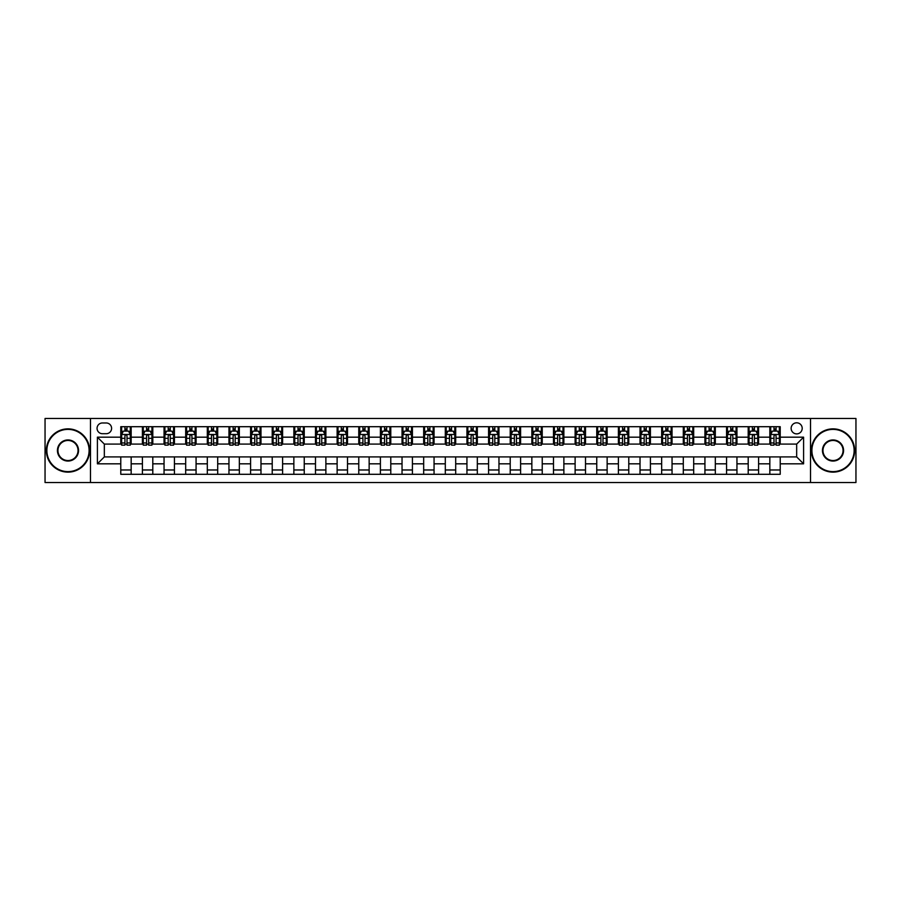 <?xml version="1.0" encoding="UTF-8"?>
<svg xmlns="http://www.w3.org/2000/svg" width="901" height="901" viewBox="0 0 901 901"><rect width="100%" height="100%" fill="white"/><g stroke="black" fill="none" stroke-linecap="round" stroke-linejoin="round"><path stroke-width="1.35" d="M796.664 422.806A5.541 5.541 0 0 0 791.134 428.347A5.541 5.541 0 0 0 796.664 433.888A5.541 5.541 0 0 0 802.205 428.347A5.541 5.541 0 0 0 796.664 422.806M810.517 482.519L855.95 482.519L855.95 418.481L810.517 418.481L810.517 482.519L90.483 482.519L90.483 418.481L45.05 418.481L45.05 482.519L90.483 482.519M102.432 433.708L106.239 433.708A5.361 5.361 0 0 0 111.6 428.347A5.361 5.361 0 0 0 106.239 422.974L102.432 422.974A5.361 5.361 0 0 0 97.06 428.347A5.361 5.361 0 0 0 102.432 433.708M810.517 418.481L90.483 418.481M120.779 463.824L97.409 463.824L97.409 437.176L120.779 437.176L120.779 444.092L104.336 444.092L104.336 456.908L120.779 456.908L120.779 474.298L780.221 474.298L780.221 456.908L796.664 456.908L796.664 444.092L780.221 444.092L780.221 437.176L803.591 437.176L803.591 463.824L780.221 463.824M780.221 437.176L780.221 426.702L120.779 426.702L120.779 437.176M769.837 426.702L769.837 444.092L770.704 444.092M773.993 444.092L776.076 444.092M779.365 444.092L780.221 444.092M769.837 444.092L757.73 444.092M748.202 426.702L748.202 444.092L749.069 444.092M752.358 444.092L754.441 444.092M748.202 444.092L736.094 444.092M726.566 426.702L726.566 444.092L727.434 444.092M730.722 444.092L732.806 444.092M726.566 444.092L714.448 444.092M704.931 426.702L704.931 444.092L705.798 444.092M709.087 444.092L711.171 444.092M704.931 444.092L692.813 444.092M683.296 426.702L683.296 444.092L684.163 444.092M687.452 444.092L689.524 444.092M683.296 444.092L671.177 444.092M661.661 426.702L661.661 444.092L662.528 444.092M665.816 444.092L667.889 444.092M661.661 444.092L649.542 444.092M640.025 426.702L640.025 444.092L640.893 444.092M644.181 444.092L646.254 444.092M640.025 444.092L627.907 444.092M618.39 426.702L618.39 444.092L619.257 444.092M622.546 444.092L624.618 444.092M618.39 444.092L606.272 444.092M596.755 426.702L596.755 444.092L597.622 444.092M600.911 444.092L602.983 444.092M596.755 444.092L584.636 444.092M575.12 426.702L575.12 444.092L575.987 444.092M579.275 444.092L581.348 444.092M575.12 444.092L563.001 444.092M553.484 426.702L553.484 444.092L554.352 444.092M557.64 444.092L559.712 444.092M553.484 444.092L541.366 444.092M531.849 426.702L531.849 444.092L532.716 444.092M536.005 444.092L538.077 444.092M531.849 444.092L519.731 444.092M510.214 426.702L510.214 444.092L511.081 444.092M514.37 444.092L516.442 444.092M510.214 444.092L498.095 444.092M488.579 426.702L488.579 444.092L489.446 444.092M492.734 444.092L494.807 444.092M488.579 444.092L476.46 444.092M466.943 426.702L466.943 444.092L467.81 444.092M471.099 444.092L473.171 444.092M466.943 444.092L454.825 444.092M445.308 426.702L445.308 444.092L446.175 444.092M449.464 444.092L451.536 444.092M445.308 444.092L433.19 444.092M423.673 426.702L423.673 444.092L424.54 444.092M427.829 444.092L429.901 444.092M423.673 444.092L411.554 444.092M402.037 426.702L402.037 444.092L402.905 444.092M406.193 444.092L408.266 444.092M402.037 444.092L389.919 444.092M380.402 426.702L380.402 444.092L381.269 444.092M384.558 444.092L386.63 444.092M380.402 444.092L368.284 444.092M358.767 426.702L358.767 444.092L359.634 444.092M362.923 444.092L364.995 444.092M358.767 444.092L346.648 444.092M337.132 426.702L337.132 444.092L337.999 444.092M341.288 444.092L343.36 444.092M337.132 444.092L325.013 444.092M315.496 426.702L315.496 444.092L316.364 444.092M319.652 444.092L321.725 444.092M315.496 444.092L303.378 444.092M293.861 426.702L293.861 444.092L294.728 444.092M298.017 444.092L300.089 444.092M293.861 444.092L281.743 444.092M272.226 426.702L272.226 444.092L273.093 444.092M276.382 444.092L278.454 444.092M272.226 444.092L260.107 444.092M250.591 426.702L250.591 444.092L251.458 444.092M254.746 444.092L256.819 444.092M250.591 444.092L238.472 444.092M228.955 426.702L228.955 444.092L229.823 444.092M233.111 444.092L235.184 444.092M228.955 444.092L216.837 444.092M207.32 426.702L207.32 444.092L208.187 444.092M211.476 444.092L213.548 444.092M207.32 444.092L195.202 444.092M185.685 426.702L185.685 444.092L186.552 444.092M189.829 444.092L191.913 444.092M185.685 444.092L173.566 444.092M164.05 426.702L164.05 444.092L164.906 444.092M168.194 444.092L170.278 444.092M164.05 444.092L151.931 444.092M142.414 426.702L142.414 444.092L143.27 444.092M146.559 444.092L148.642 444.092M142.414 444.092L130.296 444.092M120.779 444.092L121.635 444.092M124.924 444.092L127.007 444.092M120.779 456.908L131.163 456.908L131.163 474.298M780.221 456.908L131.163 456.908M131.163 426.702L131.163 444.092M120.779 431.027L121.635 431.027M124.924 431.027L127.007 431.027M130.296 431.027L131.163 431.027M120.779 469.973L131.163 469.973M142.414 456.908L142.414 474.298M152.798 426.702L152.798 444.092M142.414 431.027L143.27 431.027M146.559 431.027L148.642 431.027M151.931 431.027L152.798 431.027M152.798 456.908L152.798 474.298M142.414 469.973L152.798 469.973M164.05 456.908L164.05 474.298M174.434 456.908L174.434 474.298M164.05 469.973L174.434 469.973M174.434 426.702L174.434 444.092M164.05 431.027L164.906 431.027M168.194 431.027L170.278 431.027M173.566 431.027L174.434 431.027M185.685 456.908L185.685 474.298M196.069 456.908L196.069 474.298M185.685 469.973L196.069 469.973M196.069 426.702L196.069 444.092M185.685 431.027L186.552 431.027M189.829 431.027L191.913 431.027M195.202 431.027L196.069 431.027M207.32 456.908L207.32 474.298M217.704 456.908L217.704 474.298M207.32 469.973L217.704 469.973M217.704 426.702L217.704 444.092M207.32 431.027L208.187 431.027M211.476 431.027L213.548 431.027M216.837 431.027L217.704 431.027M228.955 456.908L228.955 474.298M239.339 456.908L239.339 474.298M228.955 469.973L239.339 469.973M239.339 426.702L239.339 444.092M228.955 431.027L229.823 431.027M233.111 431.027L235.184 431.027M238.472 431.027L239.339 431.027M250.591 456.908L250.591 474.298M260.975 456.908L260.975 474.298M250.591 469.973L260.975 469.973M260.975 426.702L260.975 444.092M250.591 431.027L251.458 431.027M254.746 431.027L256.819 431.027M260.107 431.027L260.975 431.027M272.226 456.908L272.226 474.298M282.61 456.908L282.61 474.298M272.226 469.973L282.61 469.973M282.61 426.702L282.61 444.092M272.226 431.027L273.093 431.027M276.382 431.027L278.454 431.027M281.743 431.027L282.61 431.027M293.861 456.908L293.861 474.298M304.245 456.908L304.245 474.298M293.861 469.973L304.245 469.973M304.245 426.702L304.245 444.092M293.861 431.027L294.728 431.027M298.017 431.027L300.089 431.027M303.378 431.027L304.245 431.027M315.496 456.908L315.496 474.298M325.88 456.908L325.88 474.298M315.496 469.973L325.88 469.973M325.88 426.702L325.88 444.092M315.496 431.027L316.364 431.027M319.652 431.027L321.725 431.027M325.013 431.027L325.88 431.027M337.132 456.908L337.132 474.298M347.516 456.908L347.516 474.298M337.132 469.973L347.516 469.973M347.516 426.702L347.516 444.092M337.132 431.027L337.999 431.027M341.288 431.027L343.36 431.027M346.648 431.027L347.516 431.027M358.767 456.908L358.767 474.298M369.151 456.908L369.151 474.298M358.767 469.973L369.151 469.973M369.151 426.702L369.151 444.092M358.767 431.027L359.634 431.027M362.923 431.027L364.995 431.027M368.284 431.027L369.151 431.027M380.402 456.908L380.402 474.298M390.786 456.908L390.786 474.298M380.402 469.973L390.786 469.973M390.786 426.702L390.786 444.092M380.402 431.027L381.269 431.027M384.558 431.027L386.63 431.027M389.919 431.027L390.786 431.027M402.037 456.908L402.037 474.298M412.421 456.908L412.421 474.298M402.037 469.973L412.421 469.973M412.421 426.702L412.421 444.092M402.037 431.027L402.905 431.027M406.193 431.027L408.266 431.027M411.554 431.027L412.421 431.027M423.673 456.908L423.673 474.298M434.057 456.908L434.057 474.298M423.673 469.973L434.057 469.973M434.057 426.702L434.057 444.092M423.673 431.027L424.54 431.027M427.829 431.027L429.901 431.027M433.19 431.027L434.057 431.027M445.308 456.908L445.308 474.298M455.692 456.908L455.692 474.298M445.308 469.973L455.692 469.973M455.692 426.702L455.692 444.092M445.308 431.027L446.175 431.027M449.464 431.027L451.536 431.027M454.825 431.027L455.692 431.027M466.943 456.908L466.943 474.298M477.327 456.908L477.327 474.298M466.943 469.973L477.327 469.973M477.327 426.702L477.327 444.092M466.943 431.027L467.81 431.027M471.099 431.027L473.171 431.027M476.46 431.027L477.327 431.027M488.579 456.908L488.579 474.298M498.963 456.908L498.963 474.298M488.579 469.973L498.963 469.973M498.963 426.702L498.963 444.092M488.579 431.027L489.446 431.027M492.734 431.027L494.807 431.027M498.095 431.027L498.963 431.027M510.214 456.908L510.214 474.298M520.598 456.908L520.598 474.298M510.214 469.973L520.598 469.973M520.598 426.702L520.598 444.092M510.214 431.027L511.081 431.027M514.37 431.027L516.442 431.027M519.731 431.027L520.598 431.027M531.849 456.908L531.849 474.298M542.233 456.908L542.233 474.298M531.849 469.973L542.233 469.973M542.233 426.702L542.233 444.092M531.849 431.027L532.716 431.027M536.005 431.027L538.077 431.027M541.366 431.027L542.233 431.027M553.484 456.908L553.484 474.298M563.868 456.908L563.868 474.298M553.484 469.973L563.868 469.973M563.868 426.702L563.868 444.092M553.484 431.027L554.352 431.027M557.64 431.027L559.712 431.027M563.001 431.027L563.868 431.027M575.12 456.908L575.12 474.298M585.504 456.908L585.504 474.298M575.12 469.973L585.504 469.973M585.504 426.702L585.504 444.092M575.12 431.027L575.987 431.027M579.275 431.027L581.348 431.027M584.636 431.027L585.504 431.027M596.755 456.908L596.755 474.298M607.139 456.908L607.139 474.298M596.755 469.973L607.139 469.973M607.139 426.702L607.139 444.092M596.755 431.027L597.622 431.027M600.911 431.027L602.983 431.027M606.272 431.027L607.139 431.027M618.39 456.908L618.39 474.298M628.774 456.908L628.774 474.298M618.39 469.973L628.774 469.973M628.774 426.702L628.774 444.092M618.39 431.027L619.257 431.027M622.546 431.027L624.618 431.027M627.907 431.027L628.774 431.027M640.025 456.908L640.025 474.298M650.409 456.908L650.409 474.298M640.025 469.973L650.409 469.973M650.409 426.702L650.409 444.092M640.025 431.027L640.893 431.027M644.181 431.027L646.254 431.027M649.542 431.027L650.409 431.027M661.661 456.908L661.661 474.298M672.045 456.908L672.045 474.298M661.661 469.973L672.045 469.973M672.045 426.702L672.045 444.092M661.661 431.027L662.528 431.027M665.816 431.027L667.889 431.027M671.177 431.027L672.045 431.027M683.296 456.908L683.296 474.298M693.68 456.908L693.68 474.298M683.296 469.973L693.68 469.973M693.68 426.702L693.68 444.092M683.296 431.027L684.163 431.027M687.452 431.027L689.524 431.027M692.813 431.027L693.68 431.027M704.931 456.908L704.931 474.298M715.315 456.908L715.315 474.298M704.931 469.973L715.315 469.973M715.315 426.702L715.315 444.092M704.931 431.027L705.798 431.027M709.087 431.027L711.171 431.027M714.448 431.027L715.315 431.027M726.566 456.908L726.566 474.298M736.95 456.908L736.95 474.298M726.566 469.973L736.95 469.973M736.95 426.702L736.95 444.092M726.566 431.027L727.434 431.027M730.722 431.027L732.806 431.027M736.094 431.027L736.95 431.027M748.202 456.908L748.202 474.298M758.586 456.908L758.586 474.298M748.202 469.973L758.586 469.973M758.586 426.702L758.586 444.092M748.202 431.027L749.069 431.027M752.358 431.027L754.441 431.027M757.73 431.027L758.586 431.027M769.837 456.908L769.837 474.298M769.837 469.973L780.221 469.973M769.837 431.027L770.704 431.027M773.993 431.027L776.076 431.027M779.365 431.027L780.221 431.027M104.336 444.092L97.409 437.176M104.336 456.908L97.409 463.824M803.591 437.176L796.664 444.092M803.591 463.824L796.664 456.908M127.007 428.955L124.924 428.955M130.296 442.965L127.007 442.965L127.007 445.139L130.296 445.139L130.296 434.575L128.561 431.117L123.369 431.117L121.635 434.575L121.635 445.139L124.924 445.139L124.924 442.965L121.635 442.965M121.635 434.575L121.635 426.702M130.296 434.575L130.296 426.702M124.924 431.117L124.924 426.702M127.007 426.702L127.007 431.117M127.007 442.965L127.007 435.87C126.309 434.541 125.622 434.541 124.924 435.87L124.924 442.965M148.642 428.955L146.559 428.955M151.931 442.965L148.642 442.965L148.642 445.139L151.931 445.139L151.931 434.575L150.197 431.117L145.005 431.117L143.27 434.575L143.27 445.139L146.559 445.139L146.559 442.965L143.27 442.965M143.27 434.575L143.27 426.702M151.931 434.575L151.931 426.702M146.559 431.117L146.559 426.702M148.642 426.702L148.642 431.117M148.642 442.965L148.642 435.87C147.944 434.541 147.257 434.541 146.559 435.87L146.559 442.965M170.278 428.955L168.194 428.955M173.566 442.965L170.278 442.965L170.278 445.139L173.566 445.139L173.566 434.575L171.832 431.117L166.64 431.117L164.906 434.575L164.906 445.139L168.194 445.139L168.194 442.965L164.906 442.965M164.906 434.575L164.906 426.702M173.566 434.575L173.566 426.702M168.194 431.117L168.194 426.702M170.278 426.702L170.278 431.117M170.278 442.965L170.278 435.87C169.591 434.541 168.892 434.541 168.194 435.87L168.194 442.965M191.913 428.955L189.829 428.955M195.202 442.965L191.913 442.965L191.913 445.139L195.202 445.139L195.202 434.575L193.467 431.117L188.275 431.117L186.552 434.575L186.552 445.139L189.829 445.139L189.829 442.965L186.552 442.965M186.552 434.575L186.552 426.702M195.202 434.575L195.202 426.702M189.829 431.117L189.829 426.702M191.913 426.702L191.913 431.117M191.913 442.965L191.913 435.87C191.226 434.541 190.528 434.541 189.829 435.87L189.829 442.965M213.548 428.955L211.476 428.955M216.837 442.965L213.548 442.965L213.548 445.139L216.837 445.139L216.837 434.575L215.102 431.117L209.91 431.117L208.187 434.575L208.187 445.139L211.476 445.139L211.476 442.965L208.187 442.965M208.187 434.575L208.187 426.702M216.837 434.575L216.837 426.702M211.476 431.117L211.476 426.702M213.548 426.702L213.548 431.117M213.548 442.965L213.548 435.87C212.861 434.541 212.163 434.541 211.476 435.87L211.476 442.965M67.98 429.383A21.117 21.117 0 0 0 46.863 450.5A21.117 21.117 0 0 0 67.98 471.617A21.117 21.117 0 0 0 89.098 450.5A21.117 21.117 0 0 0 67.98 429.383M67.98 472.135A21.635 21.635 0 0 1 46.345 450.5A21.635 21.635 0 0 1 67.98 428.865A21.635 21.635 0 0 1 89.616 450.5A21.635 21.635 0 0 1 67.98 472.135M67.98 439.947A10.553 10.553 0 0 1 78.545 450.5A10.553 10.553 0 0 1 67.98 461.053A10.553 10.553 0 0 1 57.427 450.5A10.553 10.553 0 0 1 67.98 439.947M67.98 460.535A10.035 10.035 0 0 0 78.027 450.5A10.035 10.035 0 0 0 67.98 440.465A10.035 10.035 0 0 0 57.946 450.5A10.035 10.035 0 0 0 67.98 460.535M833.02 429.383A21.117 21.117 0 0 0 811.902 450.5A21.117 21.117 0 0 0 833.02 471.617A21.117 21.117 0 0 0 854.137 450.5A21.117 21.117 0 0 0 833.02 429.383M833.02 472.135A21.635 21.635 0 0 1 811.384 450.5A21.635 21.635 0 0 1 833.02 428.865A21.635 21.635 0 0 1 854.655 450.5A21.635 21.635 0 0 1 833.02 472.135M833.02 439.947A10.553 10.553 0 0 1 843.573 450.5A10.553 10.553 0 0 1 833.02 461.053A10.553 10.553 0 0 1 822.455 450.5A10.553 10.553 0 0 1 833.02 439.947M833.02 460.535A10.035 10.035 0 0 0 843.054 450.5A10.035 10.035 0 0 0 833.02 440.465A10.035 10.035 0 0 0 822.973 450.5A10.035 10.035 0 0 0 833.02 460.535M235.184 428.955L233.111 428.955M238.472 442.965L235.184 442.965L235.184 445.139L238.472 445.139L238.472 434.575L236.738 431.117L231.546 431.117L229.823 434.575L229.823 445.139L233.111 445.139L233.111 442.965L229.823 442.965M229.823 434.575L229.823 426.702M238.472 434.575L238.472 426.702M233.111 431.117L233.111 426.702M235.184 426.702L235.184 431.117M235.184 442.965L235.184 435.87C234.497 434.541 233.798 434.541 233.111 435.87L233.111 442.965M256.819 428.955L254.746 428.955M260.107 442.965L256.819 442.965L256.819 445.139L260.107 445.139L260.107 434.575L258.373 431.117L253.181 431.117L251.458 434.575L251.458 445.139L254.746 445.139L254.746 442.965L251.458 442.965M251.458 434.575L251.458 426.702M260.107 434.575L260.107 426.702M254.746 431.117L254.746 426.702M256.819 426.702L256.819 431.117M256.819 442.965L256.819 435.87C256.132 434.541 255.434 434.541 254.746 435.87L254.746 442.965M278.454 428.955L276.382 428.955M281.743 442.965L278.454 442.965L278.454 445.139L281.743 445.139L281.743 434.575L280.008 431.117L274.816 431.117L273.093 434.575L273.093 445.139L276.382 445.139L276.382 442.965L273.093 442.965M273.093 434.575L273.093 426.702M281.743 434.575L281.743 426.702M276.382 431.117L276.382 426.702M278.454 426.702L278.454 431.117M278.454 442.965L278.454 435.87C277.767 434.541 277.069 434.541 276.382 435.87L276.382 442.965M300.089 428.955L298.017 428.955M303.378 442.965L300.089 442.965L300.089 445.139L303.378 445.139L303.378 434.575L301.644 431.117L296.452 431.117L294.728 434.575L294.728 445.139L298.017 445.139L298.017 442.965L294.728 442.965M294.728 434.575L294.728 426.702M303.378 434.575L303.378 426.702M298.017 431.117L298.017 426.702M300.089 426.702L300.089 431.117M300.089 442.965L300.089 435.87C299.402 434.541 298.704 434.541 298.017 435.87L298.017 442.965M321.725 428.955L319.652 428.955M325.013 442.965L321.725 442.965L321.725 445.139L325.013 445.139L325.013 434.575L323.279 431.117L318.087 431.117L316.364 434.575L316.364 445.139L319.652 445.139L319.652 442.965L316.364 442.965M316.364 434.575L316.364 426.702M325.013 434.575L325.013 426.702M319.652 431.117L319.652 426.702M321.725 426.702L321.725 431.117M321.725 442.965L321.725 435.87C321.038 434.541 320.339 434.541 319.652 435.87L319.652 442.965M343.36 428.955L341.288 428.955M346.648 442.965L343.36 442.965L343.36 445.139L346.648 445.139L346.648 434.575L344.914 431.117L339.722 431.117L337.999 434.575L337.999 445.139L341.288 445.139L341.288 442.965L337.999 442.965M337.999 434.575L337.999 426.702M346.648 434.575L346.648 426.702M341.288 431.117L341.288 426.702M343.36 426.702L343.36 431.117M343.36 442.965L343.36 435.87C342.673 434.541 341.975 434.541 341.288 435.87L341.288 442.965M364.995 428.955L362.923 428.955M368.284 442.965L364.995 442.965L364.995 445.139L368.284 445.139L368.284 434.575L366.549 431.117L361.357 431.117L359.634 434.575L359.634 445.139L362.923 445.139L362.923 442.965L359.634 442.965M359.634 434.575L359.634 426.702M368.284 434.575L368.284 426.702M362.923 431.117L362.923 426.702M364.995 426.702L364.995 431.117M364.995 442.965L364.995 435.87C364.308 434.541 363.61 434.541 362.923 435.87L362.923 442.965M386.63 428.955L384.558 428.955M389.919 442.965L386.63 442.965L386.63 445.139L389.919 445.139L389.919 434.575L388.185 431.117L382.993 431.117L381.269 434.575L381.269 445.139L384.558 445.139L384.558 442.965L381.269 442.965M381.269 434.575L381.269 426.702M389.919 434.575L389.919 426.702M384.558 431.117L384.558 426.702M386.63 426.702L386.63 431.117M386.63 442.965L386.63 435.87C385.943 434.541 385.245 434.541 384.558 435.87L384.558 442.965M408.266 428.955L406.193 428.955M411.554 442.965L408.266 442.965L408.266 445.139L411.554 445.139L411.554 434.575L409.82 431.117L404.628 431.117L402.905 434.575L402.905 445.139L406.193 445.139L406.193 442.965L402.905 442.965M402.905 434.575L402.905 426.702M411.554 434.575L411.554 426.702M406.193 431.117L406.193 426.702M408.266 426.702L408.266 431.117M408.266 442.965L408.266 435.87C407.579 434.541 406.88 434.541 406.193 435.87L406.193 442.965M429.901 428.955L427.829 428.955M433.19 442.965L429.901 442.965L429.901 445.139L433.19 445.139L433.19 434.575L431.455 431.117L426.263 431.117L424.54 434.575L424.54 445.139L427.829 445.139L427.829 442.965L424.54 442.965M424.54 434.575L424.54 426.702M433.19 434.575L433.19 426.702M427.829 431.117L427.829 426.702M429.901 426.702L429.901 431.117M429.901 442.965L429.901 435.87C429.214 434.541 428.516 434.541 427.829 435.87L427.829 442.965M451.536 428.955L449.464 428.955M454.825 442.965L451.536 442.965L451.536 445.139L454.825 445.139L454.825 434.575L453.102 431.117L447.898 431.117L446.175 434.575L446.175 445.139L449.464 445.139L449.464 442.965L446.175 442.965M446.175 434.575L446.175 426.702M454.825 434.575L454.825 426.702M449.464 431.117L449.464 426.702M451.536 426.702L451.536 431.117M451.536 442.965L451.536 435.87C450.849 434.541 450.151 434.541 449.464 435.87L449.464 442.965M473.171 428.955L471.099 428.955M476.46 442.965L473.171 442.965L473.171 445.139L476.46 445.139L476.46 434.575L474.737 431.117L469.545 431.117L467.81 434.575L467.81 445.139L471.099 445.139L471.099 442.965L467.81 442.965M467.81 434.575L467.81 426.702M476.46 434.575L476.46 426.702M471.099 431.117L471.099 426.702M473.171 426.702L473.171 431.117M473.171 442.965L473.171 435.87C472.484 434.541 471.786 434.541 471.099 435.87L471.099 442.965M494.807 428.955L492.734 428.955M498.095 442.965L494.807 442.965L494.807 445.139L498.095 445.139L498.095 434.575L496.372 431.117L491.18 431.117L489.446 434.575L489.446 445.139L492.734 445.139L492.734 442.965L489.446 442.965M489.446 434.575L489.446 426.702M498.095 434.575L498.095 426.702M492.734 431.117L492.734 426.702M494.807 426.702L494.807 431.117M494.807 442.965L494.807 435.87C494.12 434.541 493.421 434.541 492.734 435.87L492.734 442.965M516.442 428.955L514.37 428.955M519.731 442.965L516.442 442.965L516.442 445.139L519.731 445.139L519.731 434.575L518.007 431.117L512.815 431.117L511.081 434.575L511.081 445.139L514.37 445.139L514.37 442.965L511.081 442.965M511.081 434.575L511.081 426.702M519.731 434.575L519.731 426.702M514.37 431.117L514.37 426.702M516.442 426.702L516.442 431.117M516.442 442.965L516.442 435.87C515.755 434.541 515.057 434.541 514.37 435.87L514.37 442.965M538.077 428.955L536.005 428.955M541.366 442.965L538.077 442.965L538.077 445.139L541.366 445.139L541.366 434.575L539.643 431.117L534.451 431.117L532.716 434.575L532.716 445.139L536.005 445.139L536.005 442.965L532.716 442.965M532.716 434.575L532.716 426.702M541.366 434.575L541.366 426.702M536.005 431.117L536.005 426.702M538.077 426.702L538.077 431.117M538.077 442.965L538.077 435.87C537.39 434.541 536.692 434.541 536.005 435.87L536.005 442.965M559.712 428.955L557.64 428.955M563.001 442.965L559.712 442.965L559.712 445.139L563.001 445.139L563.001 434.575L561.278 431.117L556.086 431.117L554.352 434.575L554.352 445.139L557.64 445.139L557.64 442.965L554.352 442.965M554.352 434.575L554.352 426.702M563.001 434.575L563.001 426.702M557.64 431.117L557.64 426.702M559.712 426.702L559.712 431.117M559.712 442.965L559.712 435.87C559.025 434.541 558.327 434.541 557.64 435.87L557.64 442.965M581.348 428.955L579.275 428.955M584.636 442.965L581.348 442.965L581.348 445.139L584.636 445.139L584.636 434.575L582.913 431.117L577.721 431.117L575.987 434.575L575.987 445.139L579.275 445.139L579.275 442.965L575.987 442.965M575.987 434.575L575.987 426.702M584.636 434.575L584.636 426.702M579.275 431.117L579.275 426.702M581.348 426.702L581.348 431.117M581.348 442.965L581.348 435.87C580.661 434.541 579.962 434.541 579.275 435.87L579.275 442.965M602.983 428.955L600.911 428.955M606.272 442.965L602.983 442.965L602.983 445.139L606.272 445.139L606.272 434.575L604.548 431.117L599.356 431.117L597.622 434.575L597.622 445.139L600.911 445.139L600.911 442.965L597.622 442.965M597.622 434.575L597.622 426.702M606.272 434.575L606.272 426.702M600.911 431.117L600.911 426.702M602.983 426.702L602.983 431.117M602.983 442.965L602.983 435.87C602.296 434.541 601.609 434.541 600.911 435.87L600.911 442.965M624.618 428.955L622.546 428.955M627.907 442.965L624.618 442.965L624.618 445.139L627.907 445.139L627.907 434.575L626.184 431.117L620.992 431.117L619.257 434.575L619.257 445.139L622.546 445.139L622.546 442.965L619.257 442.965M619.257 434.575L619.257 426.702M627.907 434.575L627.907 426.702M622.546 431.117L622.546 426.702M624.618 426.702L624.618 431.117M624.618 442.965L624.618 435.87C623.931 434.541 623.244 434.541 622.546 435.87L622.546 442.965M646.254 428.955L644.181 428.955M649.542 442.965L646.254 442.965L646.254 445.139L649.542 445.139L649.542 434.575L647.819 431.117L642.627 431.117L640.893 434.575L640.893 445.139L644.181 445.139L644.181 442.965L640.893 442.965M640.893 434.575L640.893 426.702M649.542 434.575L649.542 426.702M644.181 431.117L644.181 426.702M646.254 426.702L646.254 431.117M646.254 442.965L646.254 435.87C645.567 434.541 644.879 434.541 644.181 435.87L644.181 442.965M667.889 428.955L665.816 428.955M671.177 442.965L667.889 442.965L667.889 445.139L671.177 445.139L671.177 434.575L669.454 431.117L664.262 431.117L662.528 434.575L662.528 445.139L665.816 445.139L665.816 442.965L662.528 442.965M662.528 434.575L662.528 426.702M671.177 434.575L671.177 426.702M665.816 431.117L665.816 426.702M667.889 426.702L667.889 431.117M667.889 442.965L667.889 435.87C667.202 434.541 666.515 434.541 665.816 435.87L665.816 442.965M689.524 428.955L687.452 428.955M692.813 442.965L689.524 442.965L689.524 445.139L692.813 445.139L692.813 434.575L691.09 431.117L685.898 431.117L684.163 434.575L684.163 445.139L687.452 445.139L687.452 442.965L684.163 442.965M684.163 434.575L684.163 426.702M692.813 434.575L692.813 426.702M687.452 431.117L687.452 426.702M689.524 426.702L689.524 431.117M689.524 442.965L689.524 435.87C688.837 434.541 688.15 434.541 687.452 435.87L687.452 442.965M711.171 428.955L709.087 428.955M714.448 442.965L711.171 442.965L711.171 445.139L714.448 445.139L714.448 434.575L712.725 431.117L707.533 431.117L705.798 434.575L705.798 445.139L709.087 445.139L709.087 442.965L705.798 442.965M705.798 434.575L705.798 426.702M714.448 434.575L714.448 426.702M709.087 431.117L709.087 426.702M711.171 426.702L711.171 431.117M711.171 442.965L711.171 435.87C710.472 434.541 709.785 434.541 709.087 435.87L709.087 442.965M732.806 428.955L730.722 428.955M736.094 442.965L732.806 442.965L732.806 445.139L736.094 445.139L736.094 434.575L734.36 431.117L729.168 431.117L727.434 434.575L727.434 445.139L730.722 445.139L730.722 442.965L727.434 442.965M727.434 434.575L727.434 426.702M736.094 434.575L736.094 426.702M730.722 431.117L730.722 426.702M732.806 426.702L732.806 431.117M732.806 442.965L732.806 435.87C732.108 434.541 731.421 434.541 730.722 435.87L730.722 442.965M754.441 428.955L752.358 428.955M757.73 442.965L754.441 442.965L754.441 445.139L757.73 445.139L757.73 434.575L755.995 431.117L750.803 431.117L749.069 434.575L749.069 445.139L752.358 445.139L752.358 442.965L749.069 442.965M749.069 434.575L749.069 426.702M757.73 434.575L757.73 426.702M752.358 431.117L752.358 426.702M754.441 426.702L754.441 431.117M754.441 442.965L754.441 435.87C753.743 434.541 753.056 434.541 752.358 435.87L752.358 442.965M776.076 428.955L773.993 428.955M779.365 442.965L776.076 442.965L776.076 445.139L779.365 445.139L779.365 434.575L777.631 431.117L772.439 431.117L770.704 434.575L770.704 445.139L773.993 445.139L773.993 442.965L770.704 442.965M770.704 434.575L770.704 426.702M779.365 434.575L779.365 426.702M773.993 431.117L773.993 426.702M776.076 426.702L776.076 431.117M776.076 442.965L776.076 435.87C775.378 434.541 774.691 434.541 773.993 435.87L773.993 442.965M142.414 463.824L131.163 463.824M142.414 437.176L131.163 437.176M164.05 437.176L152.798 437.176M164.05 463.824L152.798 463.824M185.685 437.176L174.434 437.176M185.685 463.824L174.434 463.824M207.32 437.176L196.069 437.176M207.32 463.824L196.069 463.824M228.955 437.176L217.704 437.176M228.955 463.824L217.704 463.824M250.591 437.176L239.339 437.176M250.591 463.824L239.339 463.824M272.226 437.176L260.975 437.176M272.226 463.824L260.975 463.824M293.861 437.176L282.61 437.176M293.861 463.824L282.61 463.824M315.496 437.176L304.245 437.176M315.496 463.824L304.245 463.824M337.132 437.176L325.88 437.176M337.132 463.824L325.88 463.824M358.767 437.176L347.516 437.176M358.767 463.824L347.516 463.824M380.402 437.176L369.151 437.176M380.402 463.824L369.151 463.824M402.037 437.176L390.786 437.176M402.037 463.824L390.786 463.824M423.673 437.176L412.421 437.176M423.673 463.824L412.421 463.824M445.308 437.176L434.057 437.176M445.308 463.824L434.057 463.824M466.943 437.176L455.692 437.176M466.943 463.824L455.692 463.824M488.579 437.176L477.327 437.176M488.579 463.824L477.327 463.824M510.214 437.176L498.963 437.176M510.214 463.824L498.963 463.824M531.849 437.176L520.598 437.176M531.849 463.824L520.598 463.824M553.484 437.176L542.233 437.176M553.484 463.824L542.233 463.824M575.12 437.176L563.868 437.176M575.12 463.824L563.868 463.824M596.755 437.176L585.504 437.176M596.755 463.824L585.504 463.824M618.39 437.176L607.139 437.176M618.39 463.824L607.139 463.824M640.025 437.176L628.774 437.176M640.025 463.824L628.774 463.824M661.661 437.176L650.409 437.176M661.661 463.824L650.409 463.824M683.296 437.176L672.045 437.176M683.296 463.824L672.045 463.824M704.931 437.176L693.68 437.176M704.931 463.824L693.68 463.824M726.566 437.176L715.315 437.176M726.566 463.824L715.315 463.824M748.202 437.176L736.95 437.176M748.202 463.824L736.95 463.824M769.837 437.176L758.586 437.176M769.837 463.824L758.586 463.824M130.251 434.485L121.68 434.485M121.635 431.32L123.268 431.32M128.663 431.32L130.296 431.32M124.924 438.325L121.635 438.325M130.296 438.325L127.007 438.325M127.007 430.047L124.924 430.047M151.886 434.485L143.315 434.485M143.27 431.32L144.903 431.32M150.298 431.32L151.931 431.32M146.559 438.325L143.27 438.325M151.931 438.325L148.642 438.325M148.642 430.047L146.559 430.047M173.521 434.485L164.951 434.485M164.906 431.32L166.539 431.32M171.933 431.32L173.566 431.32M168.194 438.325L164.906 438.325M173.566 438.325L170.278 438.325M170.278 430.047L168.194 430.047M195.157 434.485L186.586 434.485M186.552 431.32L188.174 431.32M193.569 431.32L195.202 431.32M189.829 438.325L186.552 438.325M195.202 438.325L191.913 438.325M191.913 430.047L189.829 430.047M216.792 434.485L208.221 434.485M208.187 431.32L209.809 431.32M215.204 431.32L216.837 431.32M211.476 438.325L208.187 438.325M216.837 438.325L213.548 438.325M213.548 430.047L211.476 430.047M238.427 434.485L229.856 434.485M229.823 431.32L231.444 431.32M236.839 431.32L238.472 431.32M233.111 438.325L229.823 438.325M238.472 438.325L235.184 438.325M235.184 430.047L233.111 430.047M260.062 434.485L251.492 434.485M251.458 431.32L253.08 431.32M258.486 431.32L260.107 431.32M254.746 438.325L251.458 438.325M260.107 438.325L256.819 438.325M256.819 430.047L254.746 430.047M281.698 434.485L273.127 434.485M273.093 431.32L274.715 431.32M280.121 431.32L281.743 431.32M276.382 438.325L273.093 438.325M281.743 438.325L278.454 438.325M278.454 430.047L276.382 430.047M303.333 434.485L294.762 434.485M294.728 431.32L296.35 431.32M301.756 431.32L303.378 431.32M298.017 438.325L294.728 438.325M303.378 438.325L300.089 438.325M300.089 430.047L298.017 430.047M324.968 434.485L316.397 434.485M316.364 431.32L317.985 431.32M323.391 431.32L325.013 431.32M319.652 438.325L316.364 438.325M325.013 438.325L321.725 438.325M321.725 430.047L319.652 430.047M346.603 434.485L338.044 434.485M337.999 431.32L339.621 431.32M345.027 431.32L346.648 431.32M341.288 438.325L337.999 438.325M346.648 438.325L343.36 438.325M343.36 430.047L341.288 430.047M368.239 434.485L359.679 434.485M359.634 431.32L361.256 431.32M366.662 431.32L368.284 431.32M362.923 438.325L359.634 438.325M368.284 438.325L364.995 438.325M364.995 430.047L362.923 430.047M389.874 434.485L381.314 434.485M381.269 431.32L382.891 431.32M388.297 431.32L389.919 431.32M384.558 438.325L381.269 438.325M389.919 438.325L386.63 438.325M386.63 430.047L384.558 430.047M411.509 434.485L402.95 434.485M402.905 431.32L404.526 431.32M409.932 431.32L411.554 431.32M406.193 438.325L402.905 438.325M411.554 438.325L408.266 438.325M408.266 430.047L406.193 430.047M433.144 434.485L424.585 434.485M424.54 431.32L426.162 431.32M431.568 431.32L433.19 431.32M427.829 438.325L424.54 438.325M433.19 438.325L429.901 438.325M429.901 430.047L427.829 430.047M454.78 434.485L446.22 434.485M446.175 431.32L447.797 431.32M453.203 431.32L454.825 431.32M449.464 438.325L446.175 438.325M454.825 438.325L451.536 438.325M451.536 430.047L449.464 430.047M476.415 434.485L467.856 434.485M467.81 431.32L469.432 431.32M474.838 431.32L476.46 431.32M471.099 438.325L467.81 438.325M476.46 438.325L473.171 438.325M473.171 430.047L471.099 430.047M498.05 434.485L489.491 434.485M489.446 431.32L491.068 431.32M496.474 431.32L498.095 431.32M492.734 438.325L489.446 438.325M498.095 438.325L494.807 438.325M494.807 430.047L492.734 430.047M519.686 434.485L511.126 434.485M511.081 431.32L512.703 431.32M518.109 431.32L519.731 431.32M514.37 438.325L511.081 438.325M519.731 438.325L516.442 438.325M516.442 430.047L514.37 430.047M541.321 434.485L532.761 434.485M532.716 431.32L534.338 431.32M539.744 431.32L541.366 431.32M536.005 438.325L532.716 438.325M541.366 438.325L538.077 438.325M538.077 430.047L536.005 430.047M562.956 434.485L554.397 434.485M554.352 431.32L555.973 431.32M561.379 431.32L563.001 431.32M557.64 438.325L554.352 438.325M563.001 438.325L559.712 438.325M559.712 430.047L557.64 430.047M584.603 434.485L576.032 434.485M575.987 431.32L577.609 431.32M583.015 431.32L584.636 431.32M579.275 438.325L575.987 438.325M584.636 438.325L581.348 438.325M581.348 430.047L579.275 430.047M606.238 434.485L597.667 434.485M597.622 431.32L599.244 431.32M604.65 431.32L606.272 431.32M600.911 438.325L597.622 438.325M606.272 438.325L602.983 438.325M602.983 430.047L600.911 430.047M627.873 434.485L619.302 434.485M619.257 431.32L620.879 431.32M626.285 431.32L627.907 431.32M622.546 438.325L619.257 438.325M627.907 438.325L624.618 438.325M624.618 430.047L622.546 430.047M649.508 434.485L640.938 434.485M640.893 431.32L642.514 431.32M647.92 431.32L649.542 431.32M644.181 438.325L640.893 438.325M649.542 438.325L646.254 438.325M646.254 430.047L644.181 430.047M671.144 434.485L662.573 434.485M662.528 431.32L664.161 431.32M669.556 431.32L671.177 431.32M665.816 438.325L662.528 438.325M671.177 438.325L667.889 438.325M667.889 430.047L665.816 430.047M692.779 434.485L684.208 434.485M684.163 431.32L685.796 431.32M691.191 431.32L692.813 431.32M687.452 438.325L684.163 438.325M692.813 438.325L689.524 438.325M689.524 430.047L687.452 430.047M714.414 434.485L705.843 434.485M705.798 431.32L707.431 431.32M712.826 431.32L714.448 431.32M709.087 438.325L705.798 438.325M714.448 438.325L711.171 438.325M711.171 430.047L709.087 430.047M736.049 434.485L727.479 434.485M727.434 431.32L729.067 431.32M734.461 431.32L736.094 431.32M730.722 438.325L727.434 438.325M736.094 438.325L732.806 438.325M732.806 430.047L730.722 430.047M757.685 434.485L749.114 434.485M749.069 431.32L750.702 431.32M756.097 431.32L757.73 431.32M752.358 438.325L749.069 438.325M757.73 438.325L754.441 438.325M754.441 430.047L752.358 430.047M779.32 434.485L770.749 434.485M770.704 431.32L772.337 431.32M777.732 431.32L779.365 431.32M773.993 438.325L770.704 438.325M779.365 438.325L776.076 438.325M776.076 430.047L773.993 430.047"/></g></svg>
